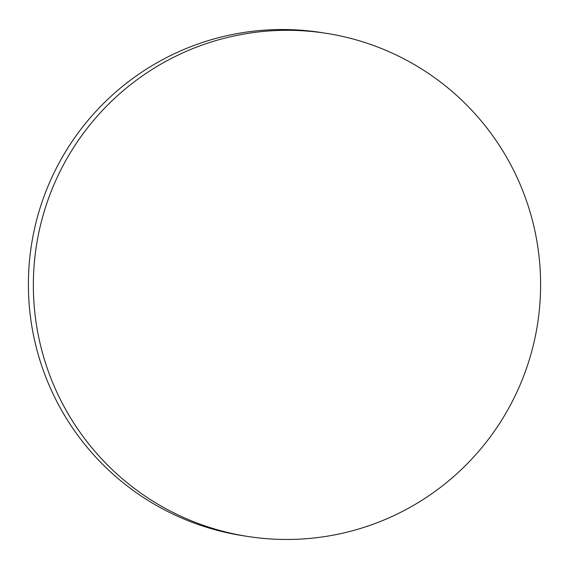 <?xml version="1.0" encoding="UTF-8"?>
<svg xmlns="http://www.w3.org/2000/svg" width="569" height="569" viewBox="0 0 569 569"><rect width="100%" height="100%" fill="white"/><g stroke="black" fill="none" stroke-linecap="round" stroke-linejoin="round"><path stroke-width="0.85" d="M247.679 536.446L242.721 535.671A254.613 253.603 -81.1 0 1 237.806 534.853A254.613 253.603 -81.1 0 1 32.277 240.033A254.613 253.603 -81.1 0 1 321.321 32.554L326.279 33.329A254.613 253.603 -81.1 0 1 331.194 34.147A254.613 253.603 -81.1 0 1 536.723 328.967A254.613 253.603 -81.1 0 1 247.679 536.446A254.613 253.603 -81.1 0 1 242.771 535.628A254.613 253.603 -81.1 0 1 37.234 240.808A254.613 253.603 -81.1 0 1 326.279 33.329"/></g></svg>
